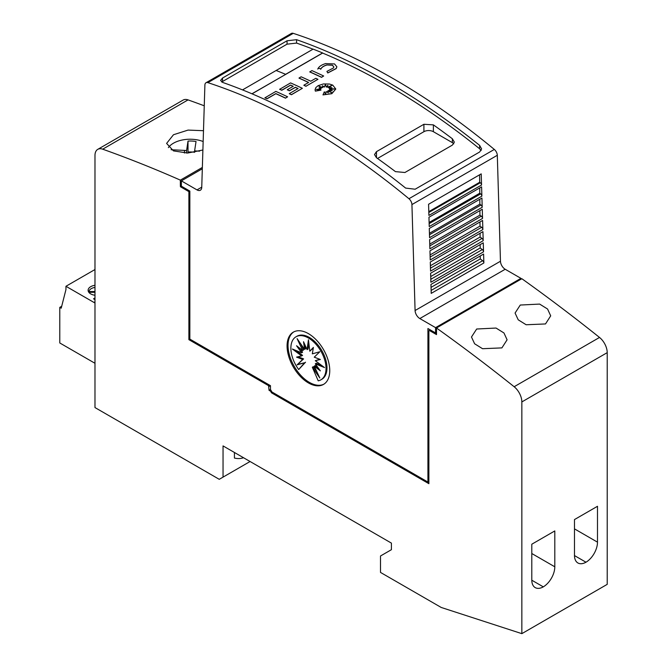 <?xml version="1.0" encoding="UTF-8"?>
<svg xmlns="http://www.w3.org/2000/svg" width="667" height="667" viewBox="0 0 667 667"><rect width="100%" height="100%" fill="white"/><g stroke="black" fill="none" stroke-linecap="round" stroke-linejoin="round"><path stroke-width="1" d="M308.412 128.239A670.744 387.252 60 0 1 408.946 198.724A5.369 3.102 60 0 1 411.931 204.577L415.082 310.53A6.703 3.869 -120 0 0 419.826 318.551L435.568 327.639L435.568 332.95L427.931 328.539L427.931 482.049L271.894 391.963L270.469 389.495L270.469 385.668L189.845 339.111L189.845 191.079L181.366 186.185L181.366 180.874L197.007 189.903A6.703 3.869 -120 0 0 200.358 190.237A6.703 3.869 -120 0 0 201.742 187.352L204.894 85.043A5.369 3.102 60 0 1 206.003 82.741A5.369 3.102 60 0 1 207.879 82.641A670.744 387.252 60 0 1 308.412 128.239M520.935 279.29A1542.704 890.687 -120 0 0 520.894 279.256L437.419 327.447A1542.704 890.687 60 0 1 437.46 327.48L436.51 328.031A1542.704 890.687 60 0 1 514.149 386.735A13.415 7.746 60 0 1 521.844 401.934L521.844 633.65L607.212 584.359L607.212 352.651A13.415 7.746 -120 0 0 599.516 337.452A1542.704 890.687 -120 0 0 521.886 278.739L520.935 279.29L520.935 278.347L505.194 269.26A6.703 3.869 -120 0 1 500.458 261.239L497.307 155.286A5.369 3.102 -120 0 0 494.314 149.433A670.744 387.252 -120 0 0 393.78 78.948A670.744 387.252 -120 0 0 293.255 33.35A5.369 3.102 -120 0 0 291.371 33.45L206.003 82.741M388.094 82.233A670.744 387.252 60 0 1 479.615 145.373L481.607 148.908L479.656 151.984L415.149 189.22L405.628 188.086A670.744 387.252 -120 0 0 314.107 124.954A670.744 387.252 -120 0 0 222.578 82.4L220.585 80.424L222.545 78.022L287.043 40.779L296.565 39.687A670.744 387.252 60 0 1 388.094 82.233M242.53 89.895L313.131 49.125A670.744 387.252 60 0 1 322.62 52.96L322.62 53.068A670.744 387.252 60 0 1 388.094 85.626A670.744 387.252 60 0 1 479.615 148.766L481.149 150.559M221.694 81.999L287.043 44.172L296.565 43.08A670.744 387.252 60 0 1 313.023 49.191M423.904 124.279L433.383 124.871A670.744 387.252 60 0 1 452.359 138.761L454.327 142.113L452.359 145.114L404.927 172.503L395.448 171.627A670.744 387.252 -120 0 0 376.471 157.729L374.512 154.569L376.471 151.659L423.904 124.279L423.904 131.691A6.703 3.869 180 0 1 433.383 131.691L452.359 142.638A6.703 3.869 180 0 1 453.777 143.847M333.842 66.975L332.366 65.258L326.788 64.949L332.366 65.149L333.842 66.925L333.417 68.001L326.913 71.386L327.797 72.961L326.913 71.386M325.579 63.607L334.5 63.924L336.86 66.758L336.185 68.484L327.797 72.853M336.86 66.808L336.185 68.593L327.797 72.961M332.741 85.109L335.776 89.003L331.832 93.58L322.978 94.897L324.337 91.804L325.638 94.522L326.071 91.621A670.744 387.252 60 0 1 328.372 92.805L327.522 91.02L331.941 92.688L328.514 90.454L332.299 90.679L329.506 89.628L334.551 88.953L329.415 88.644L331.966 87.619L328.689 87.861L331.991 85.343L327.564 87.294L327.872 85.284L326.288 87.06L325.446 84.334L324.345 87.018L322.453 85.735L322.778 87.544L318.851 86.143L321.644 88.036L318.984 87.819L320.877 89.011L316.266 89.386L321.002 90.112L315.349 91.029L315.057 89.728L315.85 87.577L318.092 85.684L323.428 83.942L329.381 84.017L332.741 85.109M335.776 89.053L331.832 93.688L322.978 94.897M202.893 150.008L187.627 153.043L173.478 150.892L166.6 143.413L173.478 134.742L188.069 130.09L203.485 130.699M545.506 323.945L526.146 324.754L518.217 319.81L515.074 313.04L520.268 305.044L539.636 304.085L547.565 309.021L550.7 315.85L545.506 323.945M501.909 347.891L482.549 348.708L474.612 343.772L471.477 337.01L476.663 329.014L496.04 328.047L503.969 332.975L507.095 339.803L501.909 347.891M94.981 287.419A8.046 4.644 0 0 0 91.279 288.636A8.046 4.644 0 0 0 88.953 291.537L94.981 291.537M323.97 384.134A30.182 17.425 60 0 1 309.363 382.374A30.182 17.425 60 0 1 289.778 356.211A30.182 17.425 60 0 1 293.805 331.883M308.412 333.633A30.182 17.425 60 0 1 328.131 360.238A30.182 17.425 60 0 1 323.503 384.417A30.182 17.425 60 0 1 308.412 382.925A30.182 17.425 60 0 1 288.694 356.328A30.182 17.425 60 0 1 293.322 332.141A30.182 17.425 60 0 1 308.412 333.633M308.454 338.011A24.854 14.349 60 0 1 324.696 359.913A24.854 14.349 60 0 1 320.885 379.831A24.854 14.349 60 0 1 318.217 380.815L312.331 367.234L319.81 377.981L314.249 366.125L320.352 370.869L315.291 363.823L324.521 367.575L315.291 360.68L320.352 359.488L314.249 357.178L319.81 351.751L312.331 353.852L313.382 347.415L309.813 351.201L308.454 339.761L307.095 349.625L303.527 341.721L304.586 349.383L297.098 338.636L302.66 350.492L296.557 345.748L301.617 352.793L292.396 349.033L301.617 355.928L296.557 357.128L302.66 359.43L297.098 364.866L304.586 362.765L298.691 369.543A24.854 14.349 60 0 1 296.031 336.777A24.854 14.349 60 0 1 308.454 338.011M296.031 336.777L296.973 336.235A24.854 14.349 60 0 1 309.405 337.46A24.854 14.349 60 0 1 325.646 359.371A24.854 14.349 60 0 1 321.836 379.281L320.885 379.831M296.09 350.534L302.568 355.386L301.617 355.928M298.032 356.778L303.61 358.888L302.66 359.43M303.61 358.888L297.098 364.866M298.049 364.315L304.586 362.765M305.536 362.214L298.691 369.543M317.067 372.128L313.273 366.683L312.331 367.234M318.259 367.959L315.199 365.574L314.249 366.125M321.777 365.524L316.241 363.273L315.291 363.823M319.827 359.288L315.291 360.68M313.29 347.966L309.813 351.201M308.863 343.163L308.046 349.083L307.095 349.625M305.002 344.989L305.536 348.833L304.586 349.383M300.792 343.939L303.61 349.942L302.66 350.492M299.6 348.107L302.568 352.243L301.617 352.793M243.505 457.72A36.893 21.302 60 0 1 234.425 458.062L234.425 452.476M521.844 633.65L441.212 607.462L380.507 572.419L380.507 555.986L391.412 549.691L391.412 543.113L223.045 445.906L223.045 477.122L219.251 479.315L94.981 407.57L94.981 155.494A13.415 7.746 60 0 1 97.766 149.35A13.415 7.746 60 0 1 102.685 149.183A1542.704 890.687 60 0 1 180.357 180.132L180.357 185.609L181.366 185.093M250.075 461.514L223.045 477.122M94.981 363.282L59.788 342.971L59.788 307.37L61.214 308.187L65.95 289.57L65.95 286.285L94.981 303.035M65.95 286.285L94.981 269.526M94.981 299.65L93.555 298.824L94.981 297.999M94.981 285.301A8.854 5.111 0 0 0 90.712 286.668A8.854 5.111 0 0 0 88.119 290.287A8.854 5.111 0 0 0 94.981 295.264M88.953 292.446L88.953 291.537M88.978 292.488A8.046 4.644 0 0 1 88.953 292.313L94.981 292.313M61.697 306.261L59.788 307.37M554.802 530.932L554.802 566.8A16.433 9.488 -60 0 1 543.305 586.86A16.433 9.488 -60 0 1 535.201 587.602A16.433 9.488 -60 0 1 531.799 580.082L531.799 544.214L554.802 530.932M531.799 580.215L543.305 586.86M597.49 506.286L597.49 542.154A16.433 9.488 -60 0 1 585.985 562.214A16.433 9.488 -60 0 1 577.889 562.965A16.433 9.488 -60 0 1 574.487 555.436L574.487 519.568L597.49 506.286M574.487 555.578L585.985 562.214M171.085 149.733L186.593 150.509L188.011 141.096A20.118 11.614 180 0 1 196.031 141.496L194.614 150.909L199.6 151.159M186.593 153.068L186.593 150.509M187.836 142.263L188.011 152.051L188.011 141.096M194.614 152.243A20.118 11.614 0 0 0 188.011 152.051M194.614 152.334L194.614 150.909M168.376 147.607A23.478 13.557 180 0 1 203.152 141.521M428.881 481.507L427.931 482.049M287.627 96.815L285.493 98.157A670.744 387.252 -120 0 0 275.855 93.705L267.067 98.774A670.744 387.252 -120 0 0 264.932 97.824L275.855 91.404A670.744 387.252 60 0 1 287.627 96.815L285.493 98.049A670.744 387.252 -120 0 0 275.855 93.597L267.067 98.666A670.744 387.252 -120 0 0 264.932 97.716M321.002 90.112L315.349 91.137L315.057 89.787M320.877 89.011L316.733 89.453M321.644 88.036L319.185 87.944M322.778 87.544L319.201 86.376M327.847 85.418L326.288 87.169L325.446 84.442L324.345 87.127L322.478 85.86M331.649 85.601L327.564 87.294M331.632 87.752L328.689 87.861M333.992 89.028L329.415 88.644M331.949 90.654L329.506 89.628M331.541 92.538L328.514 90.454M328.306 92.771L327.522 91.02M317.759 69.101C318.818 66.65 321.502 64.791 325.804 63.54M320.985 68.659L318.092 68.384L320.985 68.659M326.963 64.899C323.62 65.866 321.544 67.3 320.719 69.21M326.963 65.007C323.62 65.975 321.544 67.417 320.719 69.326M323.67 76.005L321.536 77.347A670.744 387.252 -120 0 0 309.763 71.936L311.898 70.594A670.744 387.252 60 0 1 323.67 76.005L321.536 77.239A670.744 387.252 -120 0 0 309.763 71.828M315.808 78.306A670.744 387.252 60 0 1 317.942 79.315L306.003 86.21A670.744 387.252 -120 0 0 303.869 85.201L308.646 82.441A670.744 387.252 -120 0 0 299.008 78.039L301.142 76.805A670.744 387.252 60 0 1 310.78 81.207L315.808 78.306M306.003 86.21L317.942 79.315M308.546 82.5A670.744 387.252 -120 0 0 299.008 78.147L299.008 78.039M306.003 86.318A670.744 387.252 -120 0 0 303.869 85.309L303.869 85.201M293.13 86.343A670.744 387.252 -120 0 0 290.587 85.193L281.774 90.287A670.744 387.252 -120 0 0 279.64 89.328L290.587 82.9A670.744 387.252 60 0 1 302.368 88.311L291.421 94.631A670.744 387.252 -120 0 0 289.286 93.622L298.099 88.536A670.744 387.252 -120 0 0 295.364 87.269L289.42 90.704A670.744 387.252 -120 0 0 287.285 89.72L293.238 86.285A670.744 387.252 -120 0 0 290.587 85.084L281.774 90.17A670.744 387.252 -120 0 0 279.64 89.22M297.991 88.594A670.744 387.252 -120 0 0 295.364 87.377L289.42 90.812A670.744 387.252 -120 0 0 287.285 89.828L287.285 89.72M302.368 88.311L291.421 94.739A670.744 387.252 -120 0 0 289.286 93.73L289.286 93.622M322.62 53.068L252.034 93.822M377.514 158.471L423.904 131.691M285.626 74.429L251.934 93.78M322.62 52.96L285.626 74.32A670.744 387.252 60 0 0 276.146 70.494A670.744 387.252 60 0 1 285.626 74.32M483.867 262.981L431.216 293.38L430.949 284.425L483.6 254.035L483.867 262.981A2.009 1.159 -120 0 0 482.641 260.705L431.132 290.445M483.533 251.843L430.882 282.241L430.615 273.228L483.267 242.838L483.533 251.843A2.009 1.159 -120 0 0 482.308 249.566L430.799 279.306M483.2 240.704L430.557 271.102L430.282 262.031L482.933 231.641L483.2 240.704A2.009 1.159 -120 0 0 481.974 238.427L430.465 268.167M482.866 229.573L430.223 259.963L429.957 250.834L482.6 220.443L482.866 229.573A2.009 1.159 -120 0 0 481.649 227.297L430.14 257.028M482.541 218.434L429.89 248.824L429.623 239.636L482.266 209.246L482.541 218.434A2.009 1.159 -120 0 0 481.316 216.158L429.806 245.898M482.208 207.295L429.565 237.685L429.29 228.439L481.933 198.049L482.208 207.295A2.009 1.159 -120 0 0 480.982 205.019L429.473 234.759M481.874 196.156L429.231 226.555L428.956 217.242L481.599 186.852L481.874 196.156A2.009 1.159 -120 0 0 480.649 193.88L429.148 223.62M481.549 185.017L428.898 215.416L428.573 204.269L481.215 173.87L481.549 185.017A2.009 1.159 -120 0 0 480.323 182.741L428.814 212.481M480.323 182.741L479.681 182.274L479.581 174.812M480.649 193.88L479.765 193.23L479.731 187.927M480.982 205.019L479.848 204.177L479.815 199.275M481.316 216.158L479.932 215.133L479.898 210.614M481.649 227.297L480.015 226.088L479.982 221.953M481.974 238.427L480.098 237.043L480.073 233.292M482.308 249.566L480.182 247.999L480.157 244.631M482.641 260.705L480.265 258.946L480.24 255.97M480.015 226.088L430.073 254.919M479.932 215.133L429.756 244.105M479.848 204.177L429.431 233.292M479.765 193.23L429.106 222.47M479.681 182.274L428.789 211.656M480.265 258.946L431.04 287.369M480.182 247.991L430.715 276.547M480.098 237.043L430.398 265.733M520.935 278.347L435.568 327.639M436.51 332.399L435.568 332.95M202.318 168.776L181.366 180.874M188.894 339.661L189.845 339.111L269.518 385.117L268.576 385.668L188.894 339.661L188.894 191.629L189.845 191.079L181.366 186.185L180.415 186.735L180.415 185.643M428.881 482.6L272.453 392.288L271.502 392.83L270.552 391.187L271.219 390.804M436.51 328.031L436.51 334.592L429.356 330.457L430.307 329.915L436.51 333.5M429.356 330.457L428.881 330.732L428.881 483.692L271.502 392.83M188.894 191.629L180.415 186.735M181.366 185.026L180.357 185.609M270.469 389.495L269.051 390.32L270.552 391.187M268.576 385.668L269.051 390.32M270.469 385.668L269.051 386.485M204.252 105.795A1542.704 890.687 -120 0 0 188.052 99.892A13.415 7.746 -120 0 0 183.133 100.067L97.766 149.35M202.359 167.425L180.357 180.132M494.314 149.433L408.946 198.724M296.565 43.08L296.565 39.687M94.981 301.826L93.93 302.434M531.799 553.518L554.802 566.8M574.487 528.873L597.49 542.154M607.212 352.651L521.844 401.934M184.492 153.026L184.492 150.4M599.516 337.452L514.149 386.735M376.471 157.729L376.471 151.659M433.383 131.691L433.383 124.871M452.359 142.638L452.359 138.761M222.545 81.416L222.545 78.022M287.043 44.172L287.043 40.779M479.615 148.766L479.615 145.373M500.458 261.239L415.082 310.53M497.307 155.286L411.931 204.577M293.255 33.35L207.879 82.641M505.194 269.26L419.826 318.551M201.751 187.16L197.007 189.903M188.052 99.892L102.685 149.183"/></g></svg>
